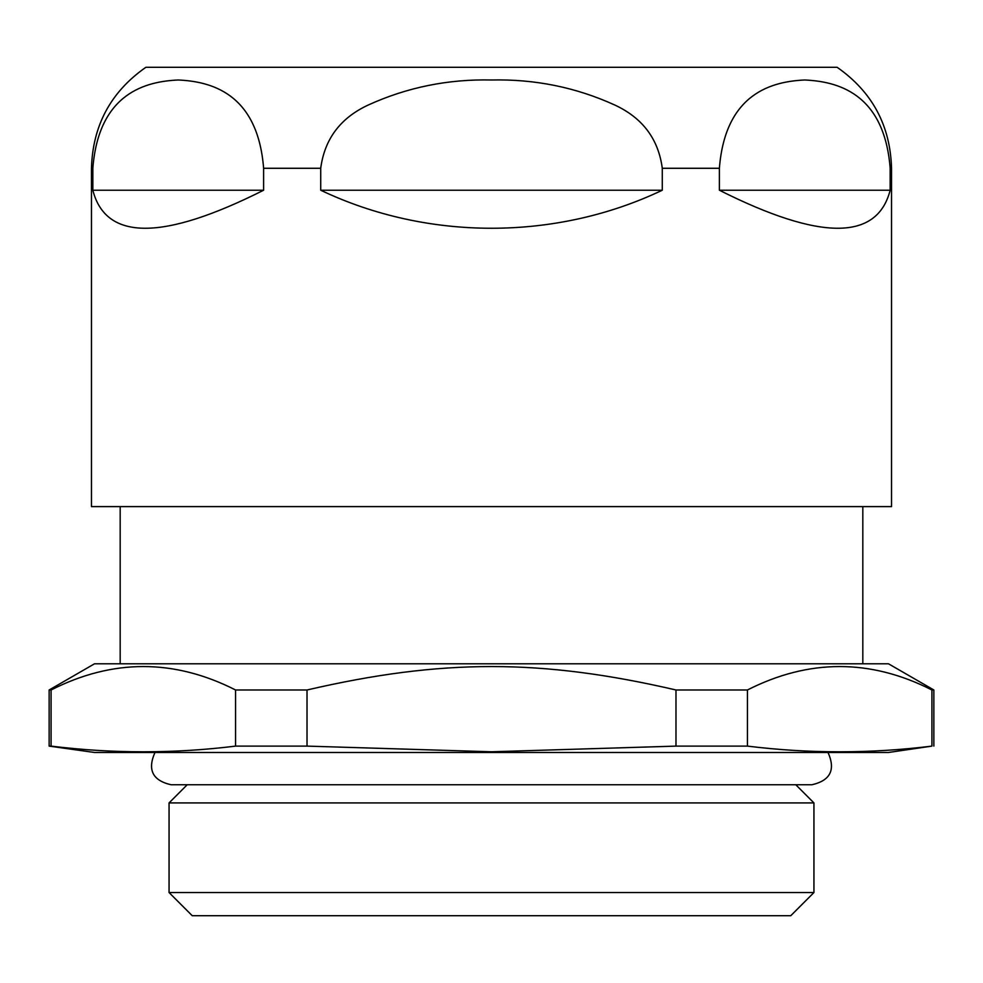 <?xml version="1.0" encoding="UTF-8"?>
<svg xmlns="http://www.w3.org/2000/svg" width="983" height="983" viewBox="0 0 983 983"><rect width="100%" height="100%" fill="white"/><g stroke="black" fill="none" stroke-linecap="round" stroke-linejoin="round"><path stroke-width="1.47" d="M91.468 168.277C92.672 125.492 110.809 91.824 145.877 67.286L837.123 67.286C872.191 91.824 890.328 125.48 891.532 168.277L891.532 506.614L91.468 506.614L91.468 168.277L92.832 168.277C98.828 92.193 146.774 81.454 178.23 79.992C209.674 81.454 257.62 92.193 263.616 168.277L263.616 190.223C162.773 240.933 105.845 240.933 92.832 190.223L92.832 168.277M890.168 168.277L890.168 190.223C877.155 240.933 820.227 240.933 719.384 190.223L719.384 168.277C725.38 92.193 773.326 81.454 804.77 79.992C836.226 81.454 884.172 92.193 890.168 168.277L891.532 168.277M662.284 168.277L662.284 190.223C555.813 240.933 427.187 240.933 320.716 190.223L320.716 168.277C324.599 138.996 340.437 117.923 368.207 105.034C406.999 87.352 448.101 79.009 491.5 79.992C534.899 79.009 576.001 87.352 614.793 105.034C642.563 117.923 658.401 138.996 662.284 168.277L719.384 168.277M813.936 802.914L169.064 802.914L169.064 892.539L813.936 892.539L813.936 802.914L795.788 784.753M813.936 892.539L790.762 915.714L192.238 915.714L169.064 892.539M49.15 746.109L94.491 752.474L888.509 752.474L931.921 746.109C870.422 753.703 808.935 753.703 747.436 746.109L747.436 689.98C808.935 658.745 870.422 658.745 931.921 689.98L933.85 689.98L888.509 663.808L94.491 663.808L49.15 689.98L49.15 746.109L51.079 746.109L51.079 689.98L49.15 689.98M51.079 689.98C112.578 658.745 174.065 658.745 235.564 689.98L235.564 746.109C174.065 753.703 112.578 753.703 51.079 746.109M747.436 746.109L675.985 746.109L491.5 751.774L307.015 746.109L307.015 689.98L235.564 689.98M307.015 689.98C441.932 658.745 541.068 658.745 675.985 689.98L675.985 746.109M747.436 689.98L675.985 689.98M307.015 746.109L235.564 746.109M931.921 689.98L931.921 746.109M719.384 190.223L890.168 190.223M92.832 190.223L263.616 190.223M320.716 190.223L662.284 190.223M320.716 168.277L263.616 168.277M828.018 752.474C835.771 769.775 830.402 780.539 811.921 784.753L171.079 784.753C152.598 780.539 147.229 769.775 154.982 752.474M187.212 784.753L169.064 802.914M120.184 506.614L120.184 663.808M862.816 506.614L862.816 663.808M933.85 689.98L933.85 746.109"/></g></svg>
